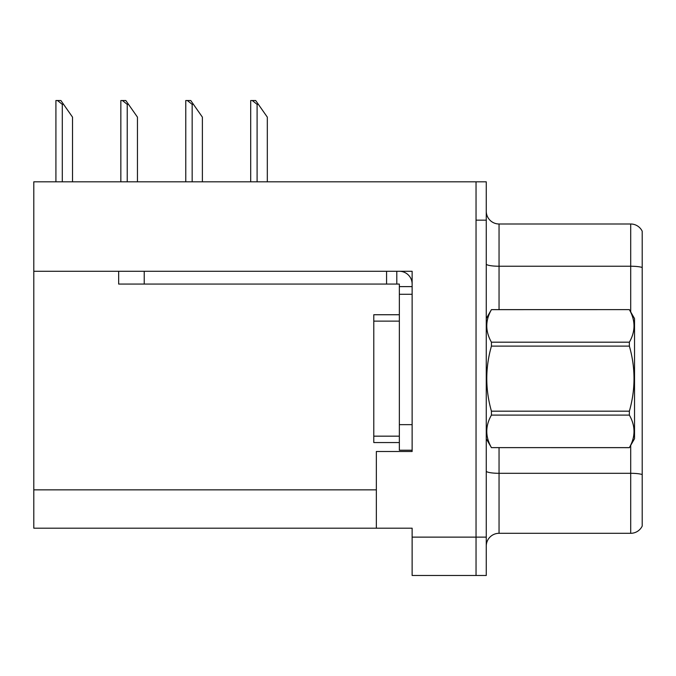 <?xml version="1.0" encoding="UTF-8"?>
<svg xmlns="http://www.w3.org/2000/svg" width="676" height="676" viewBox="0 0 676 676"><rect width="100%" height="100%" fill="white"/><g stroke="black" fill="none" stroke-linecap="round" stroke-linejoin="round"><path stroke-width="1.01" d="M412.132 271.279L412.132 451.5L376.346 451.5L376.346 528.193L412.132 528.193L412.132 575.479L476.039 575.479L476.039 537.133L476.039 575.479L486.264 575.479L486.264 537.133L476.039 537.133L476.039 181.81L33.8 181.81L33.8 271.279L412.132 271.279M33.8 271.279L33.8 528.193L376.346 528.193M486.264 546.081A12.785 12.785 0 0 1 499.049 533.305L630.7 533.305L630.7 445.357M476.039 181.81L486.264 181.81L486.264 220.156L476.039 220.156L476.039 537.133L412.132 537.133M642.2 231.2A12.785 12.785 0 0 0 630.7 223.993A12.785 12.785 0 0 1 642.2 231.2L642.2 526.089A12.785 12.785 0 0 1 630.7 533.305M486.264 220.156L486.264 537.133M642.2 267.493L642.2 268.009L642.2 267.493A12.785 2.222 180 0 0 630.7 266.234L630.7 223.993L499.049 223.993A12.785 12.785 0 0 1 486.264 211.208A12.785 12.785 0 0 0 499.049 223.993L499.049 309.625M642.2 268.009L642.2 474.552A12.785 2.222 180 0 0 630.7 473.301L499.049 473.301L499.049 533.305M399.347 314.737L373.786 314.737L373.786 442.552L399.347 442.552M118.663 271.279L118.663 284.064L399.347 284.064L399.347 286.616L412.132 286.616M144.233 284.064L144.233 271.279L386.571 271.279L386.571 284.064M399.347 450.224L412.132 450.224L399.347 450.224L399.347 286.616M399.347 271.279A12.785 12.785 0 0 1 412.132 284.072M396.795 284.064L396.795 271.279M399.347 424.655L412.132 424.655L412.132 294.288L399.347 294.288M63.578 104.358L62.302 104.358L57.468 100.521L60.891 100.521L72.526 117.134L72.526 181.81M55.914 181.81L55.914 100.521L57.468 100.521M486.264 318.573L491.435 309.625L629.364 309.625L634.527 318.573L634.527 438.716L629.364 447.63C635.55 436.831 635.55 425.981 629.364 415.098L491.435 415.098C485.241 425.897 485.241 436.738 491.435 447.63L629.364 447.664M629.364 309.625L491.435 309.659C485.241 320.458 485.241 331.308 491.435 342.191L491.435 346.112C485.241 367.744 485.241 389.435 491.435 411.177L491.435 415.098M491.435 342.191L629.364 342.191C635.55 331.392 635.55 320.551 629.364 309.659M629.364 342.191L629.364 346.112L491.435 346.112M491.435 411.177L629.364 411.177C635.558 389.435 635.558 367.744 629.364 346.112M629.364 411.177L629.364 415.098M486.264 438.716L491.435 447.664M491.435 447.63L629.364 447.63M258.367 104.358L257.091 104.358L252.258 100.521L255.68 100.521L267.316 117.134L267.316 181.81M250.703 181.81L250.703 100.521L252.258 100.521M193.437 104.358L192.161 104.358L187.328 100.521L190.75 100.521L202.386 117.134L202.386 181.81M185.773 181.81L185.773 100.521L187.328 100.521M128.508 104.358L127.232 104.358L122.398 100.521L125.82 100.521L137.456 117.134L137.456 181.81M120.843 181.81L120.843 100.521L122.398 100.521M33.8 489.847L376.346 489.847M630.7 311.932L630.7 266.234L499.049 266.234A12.785 2.222 0 0 1 486.264 264.02M499.049 447.664L499.049 473.301A12.785 2.222 0 0 1 486.264 471.079M373.786 436.164L399.347 436.164M373.786 321.125L399.347 321.125M62.302 181.81L62.302 104.358M257.091 181.81L257.091 104.358M192.161 181.81L192.161 104.358M127.232 181.81L127.232 104.358"/></g></svg>

